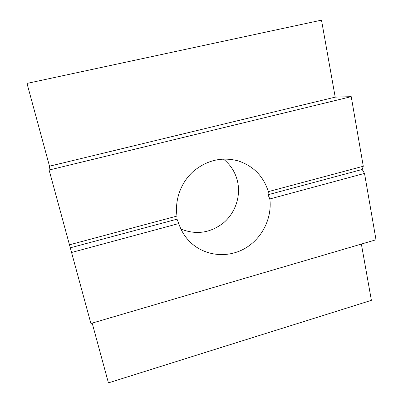 <?xml version="1.0" encoding="UTF-8"?>
<svg xmlns="http://www.w3.org/2000/svg" width="403" height="403" viewBox="0 0 403 403"><rect width="100%" height="100%" fill="white"/><g stroke="black" fill="none" stroke-linecap="round" stroke-linejoin="round"><path stroke-width="0.6" d="M269.839 198.961L268.005 194.75L268.338 191.637C263.522 176.323 253.522 166.086 238.349 160.928C222.013 156.606 206.996 160.092 193.299 171.396C180.907 182.488 174.58 199.933 177.008 216.063L177.018 219.172L178.771 223.544C181.038 230.44 184.645 236.42 189.596 241.488C203.57 255.683 226.285 258.56 243.886 249.014C261.522 239.503 272.292 218.769 269.839 198.961L364.514 173.401L376.004 239.77L90.902 323.483L71.563 252.49L178.771 223.544M180.957 229.075C196.1 235.075 210.235 233.04 223.368 222.975C235.1 213.147 240.818 196.845 237.669 181.99C235.574 172.625 230.798 164.973 223.348 159.034M49.504 166.192L335.205 97.143L321.498 20.15L26.996 83.416L49.504 166.192L49.101 170.026L71.563 252.49M92.176 323.11L108.422 382.85L371.39 300.336L361.37 244.067M335.205 97.143L351.23 96.66L363.279 166.248L362.181 169.472L364.514 173.401M70.429 247.78L177.018 219.172M268.005 194.75L362.181 169.472M268.338 191.637L363.279 166.248M69.472 244.817L177.008 216.063M49.101 170.026L351.23 96.66"/></g></svg>
